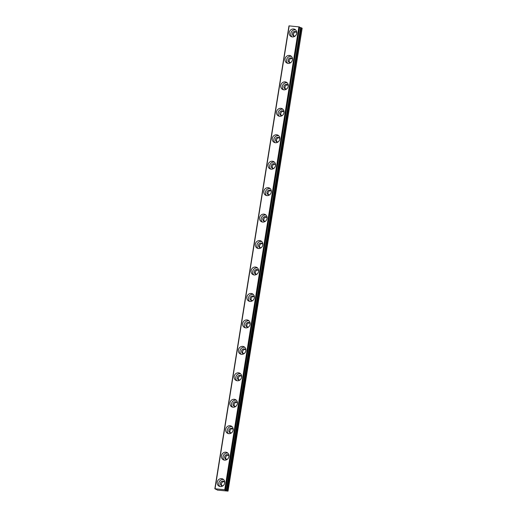 <?xml version="1.0" encoding="UTF-8"?>
<svg xmlns="http://www.w3.org/2000/svg" width="517" height="517" viewBox="0 0 517 517"><rect width="100%" height="100%" fill="white"/><g stroke="black" fill="none" stroke-linecap="round" stroke-linejoin="round"><path stroke-width="0.78" d="M223.254 485.599A2.365 2.165 117.7 0 1 220.378 483.227A2.365 2.165 117.7 0 1 224.721 482.8M222.032 485.741A2.365 2.165 117.7 0 1 224.145 481.715M295.272 35.944A2.365 2.165 117.7 0 1 292.402 33.573A2.365 2.165 117.7 0 1 296.745 33.146M294.057 36.087A2.365 2.165 117.7 0 1 296.17 32.06M291.039 62.389A2.365 2.165 117.7 0 1 288.163 60.024A2.365 2.165 117.7 0 1 292.506 59.597M289.817 62.538A2.365 2.165 117.7 0 1 291.937 58.511M286.799 88.84A2.365 2.165 117.7 0 1 283.93 86.475A2.365 2.165 117.7 0 1 288.273 86.048M285.584 88.989A2.365 2.165 117.7 0 1 287.698 84.962M282.566 115.291A2.365 2.165 117.7 0 1 279.691 112.926A2.365 2.165 117.7 0 1 284.033 112.499M281.345 115.44A2.365 2.165 117.7 0 1 283.465 111.413M278.327 141.742A2.365 2.165 117.7 0 1 275.458 139.377A2.365 2.165 117.7 0 1 279.794 138.95M277.106 141.891A2.365 2.165 117.7 0 1 279.225 137.865M274.094 168.193A2.365 2.165 117.7 0 1 271.218 165.828A2.365 2.165 117.7 0 1 275.561 165.401M272.873 168.335A2.365 2.165 117.7 0 1 274.986 164.316M269.855 194.644A2.365 2.165 117.7 0 1 266.979 192.272A2.365 2.165 117.7 0 1 271.322 191.852M268.633 194.786A2.365 2.165 117.7 0 1 270.753 190.76M265.615 221.095A2.365 2.165 117.7 0 1 262.746 218.723A2.365 2.165 117.7 0 1 267.089 218.303M264.4 221.237A2.365 2.165 117.7 0 1 266.513 217.211M261.382 247.546A2.365 2.165 117.7 0 1 258.506 245.174A2.365 2.165 117.7 0 1 262.849 244.748M260.161 247.688A2.365 2.165 117.7 0 1 262.281 243.662M257.143 273.997A2.365 2.165 117.7 0 1 254.274 271.625A2.365 2.165 117.7 0 1 258.616 271.199M255.928 274.139A2.365 2.165 117.7 0 1 258.041 270.113M252.91 300.442A2.365 2.165 117.7 0 1 250.034 298.076A2.365 2.165 117.7 0 1 254.377 297.65M251.689 300.59A2.365 2.165 117.7 0 1 253.802 296.564M248.671 326.893A2.365 2.165 117.7 0 1 245.801 324.527A2.365 2.165 117.7 0 1 250.138 324.101M247.449 327.041A2.365 2.165 117.7 0 1 249.569 323.015M244.438 353.344A2.365 2.165 117.7 0 1 241.562 350.978A2.365 2.165 117.7 0 1 245.905 350.552M243.216 353.492A2.365 2.165 117.7 0 1 245.329 349.466M240.198 379.795A2.365 2.165 117.7 0 1 237.322 377.429A2.365 2.165 117.7 0 1 241.665 377.003M238.977 379.937A2.365 2.165 117.7 0 1 241.096 375.917M235.959 406.246A2.365 2.165 117.7 0 1 233.089 403.874A2.365 2.165 117.7 0 1 237.432 403.454M234.744 406.388A2.365 2.165 117.7 0 1 236.857 402.368M231.726 432.697A2.365 2.165 117.7 0 1 228.85 430.325A2.365 2.165 117.7 0 1 233.193 429.905M230.504 432.839A2.365 2.165 117.7 0 1 232.624 428.813M227.486 459.148A2.365 2.165 117.7 0 1 224.617 456.776A2.365 2.165 117.7 0 1 228.96 456.356M226.272 459.29A2.365 2.165 117.7 0 1 228.385 455.264M225.464 489.922L299.466 26.974L225.205 490.11L226.44 490.439L300.584 27.563L226.278 490.394M217.224 482.232A4.058 3.709 -62.3 0 0 219.072 486.2A4.058 3.709 -62.3 0 0 224.695 482.988A4.058 3.709 -62.3 0 0 222.846 479.013A4.058 3.709 -62.3 0 0 217.224 482.232M223.59 479.543A4.058 3.709 -62.3 0 0 218.82 483.072A4.058 3.709 -62.3 0 0 219.925 486.51M289.249 32.577A4.058 3.709 -62.3 0 0 291.097 36.545A4.058 3.709 -62.3 0 0 296.719 33.334A4.058 3.709 -62.3 0 0 294.871 29.359A4.058 3.709 -62.3 0 0 289.249 32.577M295.614 29.889A4.058 3.709 -62.3 0 0 290.845 33.418A4.058 3.709 -62.3 0 0 291.95 36.856M285.009 59.028A4.058 3.709 -62.3 0 0 286.857 62.996A4.058 3.709 -62.3 0 0 292.48 59.785A4.058 3.709 -62.3 0 0 290.632 55.81A4.058 3.709 -62.3 0 0 285.009 59.028M291.375 56.34A4.058 3.709 -62.3 0 0 286.605 59.869A4.058 3.709 -62.3 0 0 287.71 63.307M280.776 85.479A4.058 3.709 -62.3 0 0 282.618 89.447A4.058 3.709 -62.3 0 0 288.247 86.229A4.058 3.709 -62.3 0 0 286.399 82.261A4.058 3.709 -62.3 0 0 280.776 85.479M287.142 82.791A4.058 3.709 -62.3 0 0 282.372 86.32A4.058 3.709 -62.3 0 0 283.478 89.758M276.537 111.924A4.058 3.709 -62.3 0 0 278.385 115.898A4.058 3.709 -62.3 0 0 284.007 112.68A4.058 3.709 -62.3 0 0 282.159 108.712A4.058 3.709 -62.3 0 0 276.537 111.924M282.902 109.242A4.058 3.709 -62.3 0 0 278.133 112.764A4.058 3.709 -62.3 0 0 279.238 116.209M272.297 138.375A4.058 3.709 -62.3 0 0 274.146 142.349A4.058 3.709 -62.3 0 0 279.775 139.131A4.058 3.709 -62.3 0 0 277.926 135.163A4.058 3.709 -62.3 0 0 272.297 138.375M278.669 135.693A4.058 3.709 -62.3 0 0 273.9 139.215A4.058 3.709 -62.3 0 0 275.005 142.66M268.065 164.826A4.058 3.709 -62.3 0 0 269.913 168.794A4.058 3.709 -62.3 0 0 275.535 165.582A4.058 3.709 -62.3 0 0 273.687 161.614A4.058 3.709 -62.3 0 0 268.065 164.826M274.43 162.144A4.058 3.709 -62.3 0 0 269.661 165.666A4.058 3.709 -62.3 0 0 270.766 169.111M263.825 191.277A4.058 3.709 -62.3 0 0 265.673 195.245A4.058 3.709 -62.3 0 0 271.296 192.033A4.058 3.709 -62.3 0 0 269.454 188.065A4.058 3.709 -62.3 0 0 263.825 191.277M270.191 188.589A4.058 3.709 -62.3 0 0 265.428 192.117A4.058 3.709 -62.3 0 0 266.526 195.562M259.592 217.728A4.058 3.709 -62.3 0 0 261.434 221.696A4.058 3.709 -62.3 0 0 267.063 218.484A4.058 3.709 -62.3 0 0 265.215 214.516A4.058 3.709 -62.3 0 0 259.592 217.728M265.958 215.04A4.058 3.709 -62.3 0 0 261.188 218.568A4.058 3.709 -62.3 0 0 262.293 222.006M255.353 244.179A4.058 3.709 -62.3 0 0 257.201 248.147A4.058 3.709 -62.3 0 0 262.823 244.935A4.058 3.709 -62.3 0 0 260.975 240.967A4.058 3.709 -62.3 0 0 255.353 244.179M261.718 241.491A4.058 3.709 -62.3 0 0 256.949 245.019A4.058 3.709 -62.3 0 0 258.054 248.457M251.12 270.63A4.058 3.709 -62.3 0 0 252.962 274.598A4.058 3.709 -62.3 0 0 258.59 271.386A4.058 3.709 -62.3 0 0 256.742 267.412A4.058 3.709 -62.3 0 0 251.12 270.63M257.485 267.942A4.058 3.709 -62.3 0 0 252.716 271.47A4.058 3.709 -62.3 0 0 253.821 274.908M246.88 297.081A4.058 3.709 -62.3 0 0 248.729 301.049A4.058 3.709 -62.3 0 0 254.351 297.837A4.058 3.709 -62.3 0 0 252.503 293.863A4.058 3.709 -62.3 0 0 246.88 297.081M253.246 294.393A4.058 3.709 -62.3 0 0 248.477 297.921A4.058 3.709 -62.3 0 0 249.582 301.359M242.641 323.526A4.058 3.709 -62.3 0 0 244.489 327.5A4.058 3.709 -62.3 0 0 250.112 324.282A4.058 3.709 -62.3 0 0 248.27 320.314A4.058 3.709 -62.3 0 0 242.641 323.526M249.013 320.844A4.058 3.709 -62.3 0 0 244.244 324.366A4.058 3.709 -62.3 0 0 245.349 327.81M238.408 349.977A4.058 3.709 -62.3 0 0 240.256 353.951A4.058 3.709 -62.3 0 0 245.879 350.733A4.058 3.709 -62.3 0 0 244.03 346.765A4.058 3.709 -62.3 0 0 238.408 349.977M244.774 347.295A4.058 3.709 -62.3 0 0 240.004 350.817A4.058 3.709 -62.3 0 0 241.109 354.261M234.169 376.428A4.058 3.709 -62.3 0 0 236.017 380.396A4.058 3.709 -62.3 0 0 241.639 377.184A4.058 3.709 -62.3 0 0 239.798 373.216A4.058 3.709 -62.3 0 0 234.169 376.428M240.534 373.746A4.058 3.709 -62.3 0 0 235.771 377.268A4.058 3.709 -62.3 0 0 236.87 380.712M229.936 402.879A4.058 3.709 -62.3 0 0 231.778 406.847A4.058 3.709 -62.3 0 0 237.406 403.635A4.058 3.709 -62.3 0 0 235.558 399.667A4.058 3.709 -62.3 0 0 229.936 402.879M236.301 400.19A4.058 3.709 -62.3 0 0 231.532 403.719A4.058 3.709 -62.3 0 0 232.637 407.163M225.696 429.33A4.058 3.709 -62.3 0 0 227.545 433.298A4.058 3.709 -62.3 0 0 233.167 430.086A4.058 3.709 -62.3 0 0 231.319 426.118A4.058 3.709 -62.3 0 0 225.696 429.33M232.062 426.641A4.058 3.709 -62.3 0 0 227.293 430.17A4.058 3.709 -62.3 0 0 228.398 433.614M221.463 455.781A4.058 3.709 -62.3 0 0 223.305 459.749A4.058 3.709 -62.3 0 0 228.934 456.537A4.058 3.709 -62.3 0 0 227.086 452.569A4.058 3.709 -62.3 0 0 221.463 455.781M227.829 453.092A4.058 3.709 -62.3 0 0 223.06 456.621A4.058 3.709 -62.3 0 0 224.165 460.059M216.009 489.108L217.334 490.09L228.023 491.111L227.39 490.782L301.372 27.847L227.228 490.73L226.44 490.439M225.089 489.78L214.885 488.746L289.022 25.869L299.227 26.903L225.322 489.851M216.016 489.36L214.839 488.765L289.022 25.869M300.584 27.563L301.372 27.847M301.534 27.899L302.161 28.235L228.023 491.111M299.576 27.317L300.422 27.517M298.897 26.832L224.759 489.709M215.046 488.727L289.184 25.85M300.868 27.711L226.73 490.588M226.892 490.646L301.03 27.763M225.477 489.942L299.621 27.058M214.839 488.765L288.977 25.889"/></g></svg>
